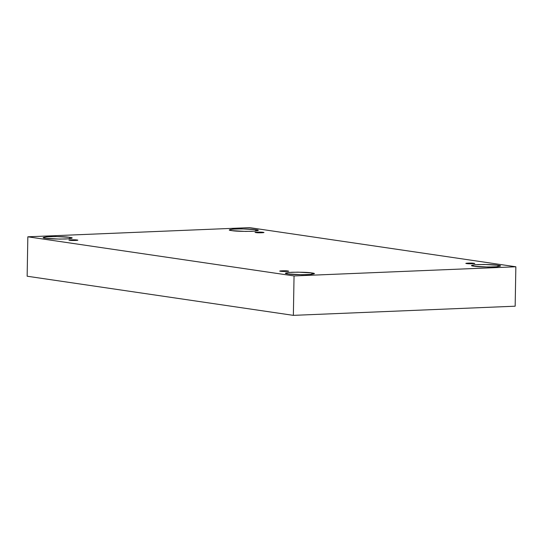 <?xml version="1.0" encoding="UTF-8"?>
<svg xmlns="http://www.w3.org/2000/svg" width="543" height="543" viewBox="0 0 543 543"><rect width="100%" height="100%" fill="white"/><g stroke="black" fill="none" stroke-linecap="round" stroke-linejoin="round"><path stroke-width="0.81" d="M473.774 263.294C472.234 262.832 462.785 263.226 466.81 263.579C462.785 263.226 472.234 262.832 473.774 263.294C477.792 263.647 468.351 264.041 466.81 263.579C468.351 264.041 477.792 263.647 473.774 263.294L473.767 263.701L473.774 263.294L474.487 263.511M466.091 263.362L466.81 263.579M263.002 232.309C261.454 231.847 252.013 232.241 256.031 232.594C252.013 232.241 261.454 231.847 263.002 232.309C267.02 232.669 257.572 233.056 256.031 232.594C257.572 233.056 267.02 232.669 263.002 232.309L262.995 232.716L263.002 232.309L263.715 232.526M255.319 232.377L256.031 232.594M76.882 239.992C75.341 239.531 65.893 239.925 69.911 240.284C65.893 239.925 75.341 239.531 76.882 239.992C80.9 240.352 71.459 240.739 69.911 240.284C71.459 240.739 80.9 240.352 76.882 239.992L76.875 240.4L76.882 239.992L77.595 240.21M69.199 240.067L69.911 240.284M287.654 270.977C286.113 270.516 276.672 270.909 280.69 271.262C276.672 270.909 286.113 270.516 287.654 270.977C291.672 271.337 282.231 271.724 280.69 271.262C282.231 271.724 291.672 271.337 287.654 270.977L287.647 271.385L287.654 270.977L288.367 271.195M279.978 271.045L280.69 271.262M255.733 229.648L241.9 228.868L232.635 229.153L229.397 229.893L231.847 230.632C227.374 230.103 228.678 229.546 235.764 228.963C245.959 228.834 252.617 229.065 255.733 229.648C260.212 230.178 258.902 230.734 251.823 231.318C241.621 231.447 234.963 231.223 231.847 230.632L245.68 231.42L254.952 231.128L258.183 230.395L255.733 229.648L255.712 231.053L255.733 229.648M497.958 265.255L484.125 264.468L474.853 264.76L471.623 265.5L474.073 266.24C469.6 265.71 470.903 265.154 477.983 264.57C488.184 264.441 494.843 264.672 497.958 265.255C502.431 265.785 501.128 266.341 494.042 266.925C483.847 267.054 477.188 266.83 474.073 266.24L487.906 267.027L497.171 266.735L500.408 266.002L497.958 265.255L497.931 266.661L497.958 265.255M311.838 272.939L298.005 272.158L288.74 272.45L285.503 273.183L287.953 273.923C283.48 273.394 284.783 272.837 291.869 272.253C302.064 272.124 308.723 272.355 311.838 272.939C316.318 273.468 315.008 274.025 307.929 274.615C297.727 274.744 291.068 274.514 287.953 273.923L301.793 274.71L311.058 274.419L314.288 273.686L311.838 272.939L311.818 274.344L311.838 272.939M69.619 237.332L55.78 236.551L46.515 236.843L43.284 237.576L45.727 238.316C41.254 237.786 42.558 237.23 49.644 236.646C59.839 236.517 66.497 236.748 69.619 237.332C74.092 237.861 72.789 238.418 65.703 239.008C55.501 239.137 48.85 238.906 45.727 238.316L59.567 239.103L68.832 238.811L72.063 238.078L69.619 237.332L69.592 238.737L69.619 237.332M27.15 276.224L293.363 315.361L294.048 275.932L27.836 236.802L27.15 276.224L27.836 236.802L249.637 227.639L515.85 266.776L294.048 275.932L293.363 315.361L515.164 306.198L515.85 266.776L515.164 306.198L293.363 315.361L27.15 276.224M27.836 236.802L294.048 275.932L515.85 266.776L249.637 227.639L27.836 236.802"/></g></svg>

